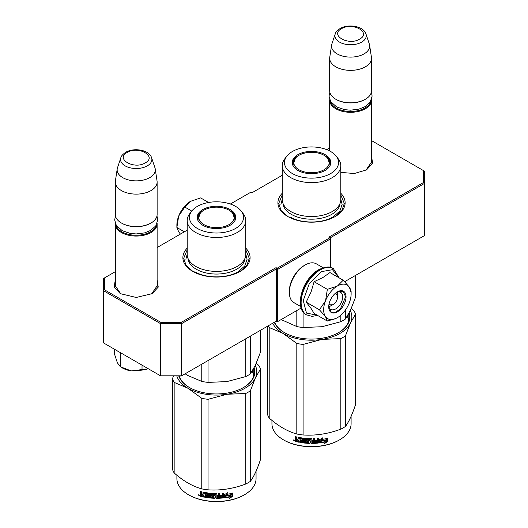 <?xml version="1.0" encoding="UTF-8"?>
<svg xmlns="http://www.w3.org/2000/svg" width="528" height="528" viewBox="0 0 528 528"><rect width="100%" height="100%" fill="white"/><g stroke="black" fill="none" stroke-linecap="round" stroke-linejoin="round"><path stroke-width="0.79" d="M371.501 160.816L371.593 161.931L365.957 170.194M157.126 284.585L157.219 285.701L151.582 293.964M282.249 193.255A33.601 19.397 0 0 0 287.76 216.5A33.601 19.397 0 0 0 335.28 216.5L335.28 216.5A33.601 19.397 0 0 0 340.791 193.255M187.209 248.127A33.601 19.397 0 0 0 192.72 271.372A33.601 19.397 0 0 0 240.24 271.372L240.24 271.372A33.601 19.397 0 0 0 245.751 248.127M371.501 155.925L372.616 163.343L366.498 169.897L354.334 173.514L340.791 172.399M157.126 279.695L158.248 287.113L152.123 293.66L136.224 297.462L120.318 293.66L114.193 287.113L115.315 279.695M115.315 271.676L104.379 277.985L104.379 289.753L160.882 322.37L181.256 322.37L276.038 267.65L277.094 268.264L329.894 237.778L328.838 237.171L423.621 182.45L423.621 170.683L371.501 140.593M329.683 147.906L326.707 149.629M282.249 175.296L251.962 192.779L250.906 192.172L230.373 204.026M187.209 230.168L157.126 247.533M330 237.963L424.519 183.394L423.621 182.45M344.659 281.688L424.519 235.58L424.519 171.197L423.621 170.683M104.379 289.753L103.481 290.697L103.481 278.507L104.379 277.985M277.094 268.264L277.728 269.359L277.728 321.552L277.094 321.915L276.038 321.308L276.672 320.938L181.632 375.811L160.512 375.811L103.481 342.89L103.481 290.697L160.512 323.624L160.882 322.37M181.256 322.37L181.632 323.624L276.672 268.752L276.038 267.65M160.512 323.624L181.632 323.624L181.632 375.811L181.256 376.028L160.512 375.811L160.512 323.624M276.672 320.938L276.672 268.752M277.728 269.359L330.528 238.874L330.528 267.439M329.894 237.778L330.528 238.874M120.866 293.971L115.223 285.701L115.315 284.585M301.138 308.035L277.728 321.552M288.057 216.665L281.16 210.586L278.738 203.452L282.249 194.931M340.791 194.931L344.302 203.452L341.887 210.586L334.99 216.665M193.01 271.537L186.113 265.459L183.698 258.324L187.209 249.803M245.751 249.803L249.262 258.324L246.84 265.459L239.943 271.537M157.126 286.816L157.126 223.997A20.909 12.071 -0 0 1 151.008 232.531A20.909 12.071 180 0 1 128.218 235.151A20.909 12.071 180 0 1 115.315 223.997A20.909 12.071 180 0 1 115.335 223.423M157.126 223.997A20.909 12.071 -0 0 0 157.106 223.423M156.374 224.974A20.308 11.728 -0 0 1 150.586 231.799A20.308 11.728 180 0 1 129.637 234.604A20.308 11.728 180 0 1 116.068 224.974M150.586 223.265L151.008 223.021L150.586 223.265A20.308 11.728 180 0 1 121.862 223.265L121.433 223.021A20.909 12.071 180 0 1 115.315 214.487L115.315 182.048A20.909 12.071 180 0 1 115.394 181.005L117.216 168.901A19.074 11.015 180 0 1 117.493 167.772L120.839 157.753A15.668 9.042 0 0 0 128.878 167.462A15.668 9.042 0 0 0 147.299 165.865A15.668 9.042 -0 0 0 151.602 157.753L154.948 167.772A19.074 11.015 -0 0 1 155.225 168.901L157.054 181.005A20.909 12.071 -0 0 1 157.126 182.048A20.909 12.071 -0 0 1 151.008 190.588A20.909 12.071 180 0 1 128.218 193.202A20.909 12.071 180 0 1 115.315 182.048M157.126 182.048L157.126 214.487A20.909 12.071 -0 0 1 151.008 223.021A20.909 12.071 180 0 1 121.433 223.021M155.225 168.901A19.074 11.015 -0 0 1 149.708 177.646A19.074 11.015 180 0 1 128.165 179.837A19.074 11.015 180 0 1 117.216 168.901M371.501 163.046L371.501 100.228A20.909 12.071 -0 0 1 365.376 108.768A20.909 12.071 180 0 1 342.593 111.382A20.909 12.071 180 0 1 329.683 100.228A20.909 12.071 180 0 1 329.71 99.66M371.501 100.228A20.909 12.071 -0 0 0 371.481 99.66M370.748 101.211A20.308 11.728 -0 0 1 364.954 108.035A20.308 11.728 180 0 1 344.012 110.834A20.308 11.728 180 0 1 330.442 101.211M364.954 99.502L365.376 99.257L364.954 99.502A20.308 11.728 180 0 1 336.23 99.502L335.808 99.257A20.909 12.071 180 0 1 329.683 90.717L329.683 58.285A20.909 12.071 180 0 1 329.762 57.235L331.591 45.131A19.074 11.015 180 0 1 331.868 44.002L335.214 33.99A15.668 9.042 0 0 0 343.246 43.692A15.668 9.042 0 0 0 361.673 42.101A15.668 9.042 -0 0 0 365.977 33.99L369.323 44.002A19.074 11.015 -0 0 1 369.593 45.131L371.422 57.235A20.909 12.071 -0 0 1 371.501 58.285A20.909 12.071 -0 0 1 365.376 66.818A20.909 12.071 180 0 1 342.593 69.439A20.909 12.071 180 0 1 329.683 58.285M371.501 58.285L371.501 90.717A20.909 12.071 -0 0 1 365.376 99.257A20.909 12.071 180 0 1 335.808 99.257M369.593 45.131A19.074 11.015 -0 0 1 364.082 53.876A19.074 11.015 180 0 1 342.533 56.074A19.074 11.015 180 0 1 331.591 45.131M114.569 349.609L114.569 354.281L117.407 362.855L120.371 366.782L131.195 370.907L148.394 368.815M142.025 365.138L142.025 370.135L131.195 370.907A19.417 11.207 180 0 1 121.856 367.62M142.025 370.135L148.375 368.808M120.371 353.12L120.371 366.782M337.141 292.175A8.963 5.174 -60 0 1 337.603 294.664L337.603 296.855A6.27 3.623 -60 0 1 333.168 304.537L331.267 305.639L333.168 304.537A6.27 3.623 120 0 1 329.096 303.791M328.885 306.478A8.963 5.174 120 0 0 331.267 305.639M334.924 293.7A6.27 3.623 -60 0 1 337.603 296.855M332.746 304.781L328.898 304.821M335.709 293.02L337.603 296.366M323.664 309.784A19.417 11.207 120 0 0 325.505 316.648L319.42 309.784L325.42 301.006A19.417 11.207 120 0 0 323.664 309.784M337.564 285.912L343.193 280.203L329.954 272.56L323.037 277.444L314.107 281.714L311.032 292.07L306.181 302.135L310.999 308.339L314.101 313.414L327.34 321.057L325.505 316.648C328.244 320.153 332.211 320.503 337.392 317.711C342.58 314.516 346.54 309.586 349.285 302.914A19.417 11.207 120 0 0 351.12 293.931A19.417 11.207 120 0 0 349.364 287.186L349.199 286.948A19.417 11.207 -60 0 0 337.564 285.912L337.227 286.103A19.417 11.207 -60 0 0 325.591 300.577L325.42 301.006M336.501 292.426A9.854 5.689 -60 0 1 340.633 292.347A9.854 5.689 -60 0 1 342.672 296.855A9.854 5.689 -60 0 1 338.369 306.775A9.854 5.689 -60 0 1 330.779 309.415A9.854 5.689 -60 0 1 328.779 305.798M317.176 315.19L306.478 313.091L303.27 300.531L309.19 283.906L321.222 271.656L332.482 269.702L338.831 277.682M328.733 306.854A12.243 7.069 -60 0 1 337.392 291.859A12.243 7.069 -60 0 1 346.051 296.855A12.243 7.069 -60 0 1 337.392 311.857A12.243 7.069 -60 0 1 328.733 306.854M336.013 318.424L327.34 321.057M306.181 302.135L319.42 309.784M325.591 300.577L327.347 289.357L337.227 286.103M314.107 281.714L327.347 289.357M343.193 280.203L349.199 286.948M349.364 287.186L351.12 292.472M337.286 291.918L343.154 291.39L345.629 296.855L340.415 308.88L335.537 312.253L331.208 312.081L328.733 306.735M176.88 226.538L176.88 225.034A19.417 11.207 -60 0 1 178.636 216.262L178.801 215.833A19.417 11.207 120 0 1 190.436 201.353L200.653 197.908L208.586 202.488M190.436 201.353L184.807 207.062L178.801 215.833M191.77 211.081L184.807 207.062M178.636 216.262L176.88 227.489L178.715 231.898L180.424 234.082M184.364 231.812L176.88 227.489M300.729 306.557L293.984 302.663A22.4 12.936 -60 0 1 289.344 292.406L289.344 291.185A20.909 12.071 -60 0 1 304.128 265.577L305.184 264.97A22.4 12.936 -60 0 1 316.384 263.861L323.136 267.755M303.64 287.39A22.4 12.936 -60 0 1 307.989 279.86M289.344 292.406A22.4 12.936 -60 0 1 305.184 264.97L304.128 265.577M340.791 199.61A29.271 16.903 180 0 1 332.218 211.563A29.271 16.903 -0 0 1 300.32 215.226A29.271 16.903 -0 0 1 282.249 199.61L282.249 165.713A29.271 16.903 -0 0 0 300.32 181.322A29.271 16.903 -0 0 0 332.218 177.659A29.271 16.903 180 0 0 340.791 165.713L340.791 199.61M281.147 319.579L296.815 326.555A44.801 25.865 -0 0 0 303.092 327.532L303.092 311.896M296.815 326.555L296.815 310.53M303.092 327.532L321.955 326.72L340.824 321.691A44.801 25.865 -0 0 0 345.418 319.037L345.418 310.088M345.418 282.48L345.418 281.252M340.824 321.691L340.824 315.229M345.418 319.037L350.473 310.259L355.522 297.257L355.522 275.418M329.34 161.225A18.968 10.949 180 0 1 330.442 164.248M292.756 165.119A18.968 10.949 -0 0 1 292.552 163.515A18.968 10.949 -0 0 1 298.109 155.773A18.968 10.949 180 0 1 298.828 155.384M324.218 155.384A18.968 10.949 180 0 1 330.488 163.515A18.968 10.949 180 0 1 330.284 165.119M292.598 164.248A18.968 10.949 180 0 1 293.7 161.225M297.884 154.664A19.285 11.134 -0 0 0 292.585 164.65A19.285 11.134 -0 0 0 305.87 173.191A19.285 11.134 -0 0 0 325.156 170.412A19.285 11.134 -0 0 0 330.455 164.65A19.285 11.134 -0 0 0 320.562 152.704A19.285 11.134 -0 0 0 297.884 154.664M330.634 173.573A27.027 15.602 -0 0 0 336.197 156.169A27.027 15.602 -0 0 0 292.406 151.51A27.027 15.602 -0 0 0 286.849 156.169A27.027 15.602 -0 0 0 296.195 175.395A27.027 15.602 -0 0 0 330.634 173.573M282.975 203.353A28.565 16.493 -0 0 0 301.118 218.057A28.565 16.493 -0 0 0 331.723 214.355A28.565 16.493 180 0 0 340.065 203.353M286.849 156.169L284.797 158.816A29.271 16.903 -0 0 0 282.249 165.713M336.197 156.169L338.243 158.816A29.271 16.903 180 0 1 340.791 165.713M347.398 316.074L348.81 320.932M340.791 199.188L342.137 204.369L339.808 211.134L333.168 216.863C321.895 223.714 301.145 223.714 289.872 216.863M280.903 204.369L282.249 199.188M351.311 308.392L353.846 310.543A44.801 25.865 180 0 1 355.522 314.167L355.522 404.699C352.156 414.751 348.784 422.011 345.418 426.479A44.801 25.865 180 0 1 343.2 427.858A44.801 25.865 180 0 1 340.824 429.132L340.824 338.6L321.994 339.398A40.326 23.278 -0 0 0 350.46 322.964L345.418 335.947A44.801 25.865 180 0 1 340.824 338.6M355.522 314.167L350.46 322.964M350.321 310.576A40.326 23.278 180 0 1 350.48 322.918M321.994 339.398L321.922 339.412A40.326 23.278 180 0 1 283.034 333.392L269.201 327.518A44.801 25.865 180 0 1 268.277 325.789M282.982 333.359A40.326 23.278 180 0 1 272.705 323.228M274.633 322.12A37.785 21.813 -0 0 0 284.592 332.706M338.448 332.706A37.785 21.813 -0 0 0 349.305 317.407A37.785 21.813 -0 0 0 348.856 314.054M348.995 320.212A37.785 21.813 -0 0 0 348.856 319.664M274.296 322.311A38.379 22.156 -0 0 0 284.381 332.587A38.379 22.156 -0 0 0 338.659 332.587L338.659 332.587A38.379 22.156 -0 0 0 349.232 312.794M321.922 339.412L303.092 344.434A44.801 25.865 180 0 1 296.815 343.464L283.034 333.392M340.824 429.132C328.244 433.871 315.671 435.818 303.092 434.973A44.801 25.865 180 0 1 296.815 434.003L296.815 343.464M296.815 434.003C287.615 431.475 278.408 426.162 269.201 418.057L269.201 327.518M269.201 418.057A44.801 25.865 180 0 1 267.518 414.434L267.518 326.225M345.418 426.479L345.418 335.947M303.092 434.973L303.092 344.434M326.37 440.088A39.574 22.849 180 0 1 320.536 441.157L319.361 442.959L319.361 439.864L322.667 437.837L321.598 439.514A39.574 22.849 180 0 0 327.426 438.346L326.37 440.088L326.146 439.765A38.98 22.506 180 0 1 320.397 440.821L319.242 442.622M327.182 438.029L326.146 439.765M320.536 441.157L320.397 440.821M321.849 439.118A38.98 22.506 180 0 1 321.446 439.184L322.047 438.227M321.598 439.514L321.446 439.184M325.439 441.956L324.357 443.718L327.664 441.401L327.664 438.28L326.495 440.227A39.574 22.849 180 0 1 320.654 441.309L319.605 442.933A39.574 22.849 180 0 0 325.439 441.956L325.228 441.632A38.98 22.506 180 0 1 319.856 442.55M327.419 438.689L327.419 441.085L324.845 442.926M320.516 440.972L319.526 442.715M298.914 441.863A38.98 22.506 180 0 1 296.05 441.223L295.594 439.322M311.058 439.659L311.058 443.038L310.88 439.507A39.574 22.849 180 0 1 307.771 439.408L307.771 440.603A39.574 22.849 180 0 0 309.804 440.689L310.266 441.071L310.266 443.025L309.804 443.395A39.574 22.849 180 0 1 299.812 442.391L299.812 441.487A39.574 22.849 180 0 0 302.201 441.87L302.379 440.992A39.574 22.849 180 0 1 300.353 440.682L300.353 439.778A39.574 22.849 180 0 0 302.379 440.088L302.201 438.867A39.574 22.849 180 0 1 299.099 438.359L298.914 442.226A39.574 22.849 180 0 1 295.812 441.54L296.05 441.223M296.036 439.303L295.35 438.563L295.594 438.253L296.267 438.979L295.35 439.685L296.036 439.303M295.35 438.563L295.35 436.616A39.574 22.849 180 0 0 296.452 436.887L296.452 438.61L296.914 439.091A39.574 22.849 180 0 0 298.023 439.336L298.023 437.62L298.485 437.336A39.574 22.849 180 0 0 303.085 438.082L303.547 438.517L303.547 442.042A39.574 22.849 180 0 0 304.649 442.167L304.755 441.824A38.98 22.506 180 0 1 304.649 441.817M318.569 438.247L318.212 443.084L318.674 442.662L318.674 438.233A39.574 22.849 180 0 1 317.572 438.339L317.572 440.438A39.574 22.849 180 0 1 314.998 440.616L314.998 441.52A39.574 22.849 180 0 0 317.572 441.342L317.387 442.259A39.574 22.849 180 0 1 314.556 442.444L314.556 438.544A39.574 22.849 180 0 1 313.447 438.583L313.447 440.682A39.574 22.849 180 0 1 311.982 440.708L311.982 438.986L311.52 438.61A39.574 22.849 180 0 1 306.92 438.458L306.458 438.801L306.458 441.045L306.92 441.454A39.574 22.849 180 0 0 308.953 441.56L308.953 442.464A39.574 22.849 180 0 1 305.758 442.266L305.758 438.365A39.574 22.849 180 0 1 304.649 438.26L304.649 442.167M311.982 440.708L311.975 440.359A38.98 22.506 180 0 1 311.975 440.359L311.975 438.926M314.556 442.444L314.51 442.101A38.98 22.506 180 0 0 314.556 442.101M318.113 442.748A38.98 22.506 180 0 1 311.52 443.071L311.065 442.688M318.212 443.084A39.574 22.849 180 0 1 311.52 443.414L311.52 443.071M309.804 443.395L309.83 443.051A38.98 22.506 180 0 1 299.99 442.061L299.812 442.391M302.201 438.867L302.339 438.537A38.98 22.506 180 0 1 299.284 438.029L299.105 438.339M299.099 438.359L299.284 438.029M313.269 442.49A39.574 22.849 180 0 1 312.16 442.51L311.982 441.606A39.574 22.849 180 0 0 313.447 441.58L313.269 442.49M313.421 441.236L313.421 441.586L313.421 441.236A38.98 22.506 180 0 1 311.975 441.263L312.154 442.167M298.023 441.144A39.574 22.849 180 0 1 296.63 440.834L296.452 439.89A39.574 22.849 180 0 0 298.023 440.24L298.221 440.814A38.98 22.506 180 0 1 298.023 440.774M298.023 440.24L298.221 439.916A38.98 22.506 180 0 1 296.677 439.567L296.452 439.89M298.221 439.916L298.221 440.814M302.379 439.738A38.98 22.506 180 0 0 302.518 439.751L302.339 438.537M300.518 439.804L300.518 440.352A38.98 22.506 180 0 0 302.518 440.656L302.339 441.533M299.99 441.52L299.99 442.061M310.286 442.682L309.83 443.051M311.065 439.309L310.886 439.164A38.98 22.506 180 0 1 307.831 439.065L307.652 439.441M317.48 441.349L317.48 440.999A38.98 22.506 180 0 1 314.998 441.177M314.51 438.544L314.51 442.101M306.537 438.596L306.537 440.702L306.992 441.111A38.98 22.506 180 0 0 308.992 441.217L308.992 442.121M304.755 438.273L304.755 441.824M298.221 437.349L298.221 439.012A38.98 22.506 180 0 1 298.023 438.973M295.594 436.676L295.594 438.253M295.812 441.54L295.35 441.038L295.594 439.375M294.855 440.299L293.106 440.18L294.598 440.609L293.212 439.91M311.52 443.414L311.058 443.038M351.1 416.315L351.1 423.733A39.574 22.849 180 0 1 339.504 439.89A39.574 22.849 180 0 1 283.536 439.89A39.574 22.849 180 0 1 271.946 423.733L271.946 420.367M339.082 440.134L339.504 439.89L339.082 440.134A38.98 22.506 180 0 1 283.958 440.134L283.536 439.89M293.845 439.791L293.72 440.246L293.984 439.837M324.053 155.285A17.728 10.23 180 0 1 327.716 158.367A17.728 10.23 180 0 1 321.559 170.96A17.728 10.23 180 0 1 298.987 169.759A17.728 10.23 -0 0 1 295.324 158.367A17.728 10.23 -0 0 1 324.053 155.285M327.716 158.367L330.04 164.954A18.52 10.692 180 0 1 329.987 165.752M295.324 158.367L293 164.954A18.52 10.692 -0 0 0 293.053 165.752M245.751 254.483A29.271 16.903 180 0 1 237.178 266.435A29.271 16.903 -0 0 1 205.28 270.098A29.271 16.903 -0 0 1 187.209 254.483L187.209 220.585A29.271 16.903 -0 0 0 205.28 236.194A29.271 16.903 -0 0 0 237.178 232.531A29.271 16.903 180 0 0 245.751 220.585L245.751 254.483M185.097 373.811L187.968 375.566L201.775 381.427A44.801 25.865 -0 0 0 208.052 382.397L208.052 360.558M201.775 381.427L201.775 364.181M208.052 382.397L226.915 381.592L245.777 376.563A44.801 25.865 -0 0 0 250.371 373.91L250.371 336.125M245.777 376.563L245.777 338.778M250.371 373.91L255.427 365.132L260.482 352.13L260.482 330.284M234.3 216.097A18.968 10.949 180 0 1 235.402 219.12M197.716 219.991A18.968 10.949 -0 0 1 197.512 218.387A18.968 10.949 -0 0 1 203.069 210.646A18.968 10.949 180 0 1 203.782 210.256M229.172 210.256A18.968 10.949 180 0 1 235.448 218.387A18.968 10.949 180 0 1 235.244 219.991M197.558 219.12A18.968 10.949 180 0 1 198.66 216.097M202.844 209.537A19.285 11.134 -0 0 0 197.545 219.523A19.285 11.134 -0 0 0 210.83 228.063A19.285 11.134 -0 0 0 230.116 225.284A19.285 11.134 -0 0 0 235.415 219.523A19.285 11.134 -0 0 0 225.522 207.577A19.285 11.134 -0 0 0 202.844 209.537M235.594 228.446A27.027 15.602 -0 0 0 241.151 211.042A27.027 15.602 -0 0 0 197.366 206.375A27.027 15.602 -0 0 0 191.803 211.042A27.027 15.602 -0 0 0 201.148 230.267A27.027 15.602 -0 0 0 235.594 228.446M187.935 258.225A28.565 16.493 -0 0 0 206.078 272.93A28.565 16.493 -0 0 0 236.676 269.227A28.565 16.493 180 0 0 245.025 258.225M191.803 211.042L189.757 213.682A29.271 16.903 -0 0 0 187.209 220.585M241.151 211.042L243.203 213.682A29.271 16.903 180 0 1 245.751 220.585M252.358 370.946L253.763 375.804M245.751 254.06L247.097 259.241L244.761 266L238.128 271.735C226.855 278.586 206.105 278.586 194.832 271.735M185.863 259.241L187.209 254.06M256.265 363.264L258.799 365.409A44.801 25.865 180 0 1 260.482 369.032L260.482 459.571C257.11 469.623 253.744 476.883 250.371 481.351A44.801 25.865 180 0 1 248.16 482.731A44.801 25.865 180 0 1 245.777 484.004L245.777 393.472L226.954 394.271A40.326 23.278 -0 0 0 255.42 377.837L250.371 390.819A44.801 25.865 180 0 1 245.777 393.472M260.482 369.032L255.42 377.837M255.281 365.449A40.326 23.278 180 0 1 255.44 377.791M226.954 394.271L226.875 394.284A40.326 23.278 180 0 1 187.994 388.265L174.154 382.391A44.801 25.865 180 0 1 172.478 378.767L173.422 376.028M187.942 388.232A40.326 23.278 180 0 1 176.827 376.028M179.256 376.028A37.785 21.813 -0 0 0 189.552 387.578M243.408 387.578A37.785 21.813 -0 0 0 254.265 372.28A37.785 21.813 -0 0 0 253.816 368.927M253.948 375.078A37.785 21.813 -0 0 0 253.816 374.537M178.807 376.028A38.379 22.156 -0 0 0 189.341 387.46A38.379 22.156 -0 0 0 243.619 387.46L243.619 387.46A38.379 22.156 -0 0 0 254.192 367.666M226.875 394.284L208.052 399.307A44.801 25.865 180 0 1 201.775 398.336L187.994 388.265M245.777 484.004C233.204 488.743 220.625 490.69 208.052 489.845A44.801 25.865 180 0 1 201.775 488.875L201.775 398.336M201.775 488.875C192.568 486.347 183.361 481.034 174.154 472.93L174.154 382.391M174.154 472.93A44.801 25.865 180 0 1 172.478 469.306L172.478 378.767M250.371 481.351L250.371 390.819M208.052 489.845L208.052 399.307M231.33 494.96A39.574 22.849 180 0 1 225.489 496.03L224.321 497.831L224.321 494.736L227.627 492.71L226.558 494.386A39.574 22.849 180 0 0 232.379 493.218L231.33 494.96L231.106 494.637A38.98 22.506 180 0 1 225.357 495.693L224.202 497.495M232.142 492.901L231.106 494.637M225.489 496.03L225.357 495.693M226.809 493.99A38.98 22.506 180 0 1 226.406 494.056L227 493.099M226.558 494.386L226.406 494.056M230.399 496.828L229.31 498.59L232.624 496.274L232.624 493.152L231.449 495.099A39.574 22.849 180 0 1 225.614 496.181L224.558 497.805A39.574 22.849 180 0 0 230.399 496.828L230.188 496.505A38.98 22.506 180 0 1 224.809 497.422M232.379 493.561L232.379 495.957L229.805 497.792M225.476 495.845L224.479 497.587M203.874 496.736A38.98 22.506 180 0 1 201.003 496.096L200.554 494.195M216.018 494.531L216.018 497.904L215.84 494.38A39.574 22.849 180 0 1 212.731 494.281L212.731 495.475A39.574 22.849 180 0 0 214.764 495.561L215.226 495.944L215.226 497.897L214.764 498.267A39.574 22.849 180 0 1 204.772 497.264L204.772 496.36A39.574 22.849 180 0 0 207.161 496.742L207.339 495.865A39.574 22.849 180 0 1 205.306 495.554L205.306 494.65A39.574 22.849 180 0 0 207.339 494.96L207.161 493.739A39.574 22.849 180 0 1 204.052 493.231L203.874 497.099A39.574 22.849 180 0 1 200.765 496.412L201.003 496.096M200.99 494.175L200.303 493.436L200.548 493.126L201.227 493.852L200.303 494.558L200.99 494.175M200.303 493.436L200.303 491.489A39.574 22.849 180 0 0 201.412 491.759L201.412 493.482L201.874 493.964A39.574 22.849 180 0 0 202.976 494.208L202.976 492.492L203.438 492.208A39.574 22.849 180 0 0 208.039 492.954L208.507 493.39L208.507 496.914A39.574 22.849 180 0 0 209.609 497.039L209.715 496.696A38.98 22.506 180 0 1 209.609 496.69M223.522 493.119L223.172 497.957L223.634 497.534L223.634 493.106A39.574 22.849 180 0 1 222.526 493.211L222.526 495.31A39.574 22.849 180 0 1 219.958 495.488L219.958 496.393A39.574 22.849 180 0 0 222.526 496.214L222.347 497.132A39.574 22.849 180 0 1 219.509 497.317L219.509 493.416A39.574 22.849 180 0 1 218.407 493.456L218.407 495.554A39.574 22.849 180 0 1 216.942 495.581L216.942 493.858L216.48 493.482A39.574 22.849 180 0 1 211.88 493.324L211.418 493.673L211.418 495.917L211.88 496.327A39.574 22.849 180 0 0 213.913 496.432L213.913 497.336A39.574 22.849 180 0 1 210.712 497.138L210.712 493.238A39.574 22.849 180 0 1 209.609 493.132L209.609 497.039M216.942 495.581L216.935 495.231A38.98 22.506 180 0 1 216.935 495.231L216.935 493.799M219.509 497.317L219.463 496.973A38.98 22.506 180 0 0 219.509 496.973M223.067 497.62A38.98 22.506 180 0 1 216.48 497.944L216.025 497.561M223.172 497.957A39.574 22.849 180 0 1 216.48 498.287L216.48 497.944M214.764 498.267L214.79 497.924A38.98 22.506 180 0 1 204.95 496.934L204.772 497.264M207.161 493.739L207.299 493.409A38.98 22.506 180 0 1 204.244 492.901L204.065 493.211M204.052 493.231L204.244 492.901M218.229 497.363A39.574 22.849 180 0 1 217.12 497.383L216.942 496.478A39.574 22.849 180 0 0 218.407 496.452L218.229 497.363M218.407 496.452L218.374 496.109L218.374 496.459M202.976 496.016A39.574 22.849 180 0 1 201.59 495.706L201.412 494.762A39.574 22.849 180 0 0 202.976 495.112L203.181 495.686A38.98 22.506 180 0 1 202.976 495.647M202.976 495.112L203.181 494.789A38.98 22.506 180 0 1 201.637 494.439L201.412 494.762M203.181 494.789L203.181 495.686M218.374 496.109A38.98 22.506 180 0 1 216.935 496.135L217.114 497.039M207.339 494.604A38.98 22.506 180 0 0 207.478 494.624L207.299 493.409M205.478 494.677L205.478 495.224A38.98 22.506 180 0 0 207.478 495.528L207.299 496.406M204.95 496.393L204.95 496.934M215.246 497.554L214.79 497.924M216.025 494.182L215.846 494.036A38.98 22.506 180 0 1 212.784 493.937L212.612 494.314M222.433 496.221L222.433 495.871A38.98 22.506 180 0 1 219.958 496.049M219.463 493.416L219.463 496.973M211.49 493.469L211.49 495.574L211.946 495.983A38.98 22.506 180 0 0 213.946 496.089L213.946 496.993M209.715 493.145L209.715 496.696M203.181 492.221L203.181 493.885A38.98 22.506 180 0 1 202.976 493.838M200.548 491.548L200.548 493.126M200.765 496.412L200.303 495.911L200.548 494.248M199.815 495.172L198.066 495.053L199.558 495.482L198.165 494.776M216.48 498.287L216.018 497.904M256.054 471.187L256.054 478.606A39.574 22.849 180 0 1 244.464 494.762A39.574 22.849 180 0 1 188.496 494.762A39.574 22.849 180 0 1 176.9 478.606L176.9 475.24M244.042 495.007L244.464 494.762L244.042 495.007A38.98 22.506 180 0 1 188.918 495.007L188.496 494.762M198.805 494.663L198.673 495.119L198.944 494.71M229.013 210.157A17.728 10.23 180 0 1 232.676 213.239A17.728 10.23 180 0 1 226.512 225.832A17.728 10.23 180 0 1 203.947 224.631A17.728 10.23 -0 0 1 200.284 213.239A17.728 10.23 -0 0 1 229.013 210.157M232.676 213.239L235 219.826A18.52 10.692 180 0 1 234.947 220.625M200.284 213.239L197.96 219.826A18.52 10.692 -0 0 0 198.013 220.625M127.182 152.447C114.959 158.849 134.165 169.937 145.259 162.881C157.483 156.479 138.277 145.391 127.182 152.447M341.557 28.677C329.333 35.079 348.539 46.167 359.634 39.112C371.851 32.71 352.651 21.622 341.557 28.677M115.837 350.018A26.73 15.431 0 0 0 118.925 351.806M306.478 314.873A26.73 15.437 -60 0 1 306.286 314.767A26.73 15.437 -60 0 1 302.188 293.344A26.73 15.437 -60 0 1 319.651 269.788A26.73 15.437 -60 0 1 333.016 268.462A26.73 15.437 -60 0 1 333.208 268.574M306.669 314.985A26.73 15.437 -60 0 1 302.57 293.561A26.73 15.437 -60 0 1 320.034 270.006A26.73 15.437 -60 0 1 333.399 268.679L333.016 268.462C330.211 266.178 325.459 266.594 318.754 269.696C302.782 278.131 293.436 308.279 306.286 314.767L312.088 316.391L317.493 315.374M115.315 286.816L115.315 223.997M151.602 157.753C149.153 149.78 133.861 147.378 125.69 152.295C122.661 154.407 121.044 156.229 120.839 157.753M329.683 150.988L329.683 100.228M365.977 33.99C363.528 26.017 348.236 23.615 340.065 28.532C337.036 30.637 335.419 32.459 335.214 33.99M122.945 354.123L113.566 348.711M339.148 277.867L333.399 268.679M351.12 293.931L351.12 291.482M329.842 92.182L329.043 96.155L330.66 101.581L336.613 106.927L344.685 109.666L350.559 110.18L358.915 109.131L365.02 106.676L370.168 102.122L372.141 96.103L371.349 92.182M115.467 215.952L114.668 219.919L116.292 225.344L122.239 230.69L130.317 233.429L136.184 233.95L144.54 232.901L150.652 230.439L155.793 225.885L157.773 219.866L156.974 215.952M348.856 313.507L348.856 320.753M253.816 368.379L253.816 375.626"/></g></svg>
